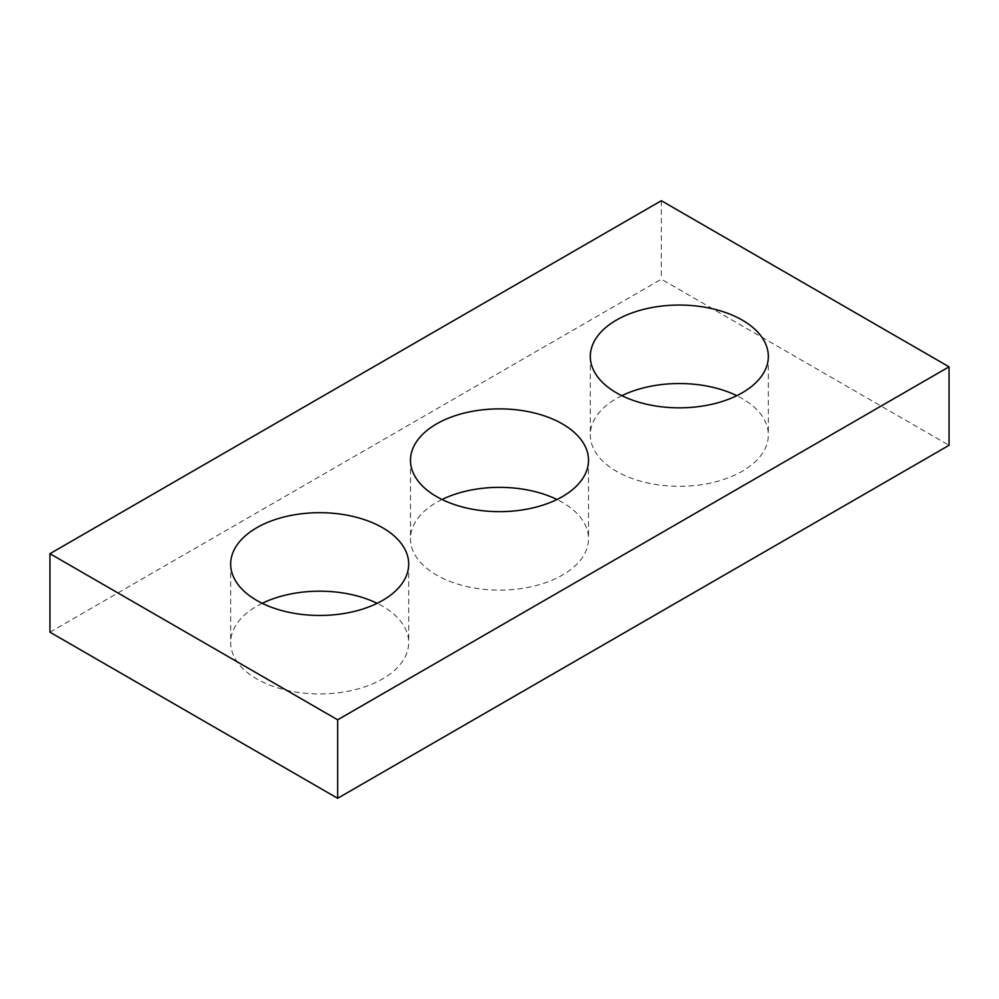 <?xml version="1.0" encoding="UTF-8"?>
<svg xmlns="http://www.w3.org/2000/svg" width="999" height="999" viewBox="0 0 999 999"><rect width="100%" height="100%" fill="white"/><g stroke="black" fill="none" stroke-linecap="round" stroke-linejoin="round"><path stroke-width="0.75" stroke-dasharray="5 3.75" d="M49.95 632.18L661.338 279.196L949.05 445.304M661.338 200.712L661.338 279.196M621.853 395.679A89.011 51.386 0 0 0 590.309 434.915A89.011 51.386 0 0 0 616.383 471.253A89.011 51.386 0 0 0 713.386 482.392A89.011 51.386 0 0 0 768.331 434.915A89.011 51.386 0 0 0 736.787 395.679M442.033 499.5A89.011 51.386 0 0 0 410.489 538.736A89.011 51.386 0 0 0 436.563 575.074A89.011 51.386 0 0 0 533.566 586.213A89.011 51.386 0 0 0 588.511 538.736A89.011 51.386 0 0 0 556.967 499.5M262.213 603.321A89.011 51.386 0 0 0 230.669 642.557A89.011 51.386 0 0 0 256.743 678.895A89.011 51.386 0 0 0 353.746 690.034A89.011 51.386 0 0 0 408.691 642.557A89.011 51.386 0 0 0 377.147 603.321M590.309 356.443L590.309 434.915M768.331 356.443L768.331 434.915M410.489 460.264L410.489 538.736M588.511 460.264L588.511 538.736M230.669 564.085L230.669 642.557M408.691 564.085L408.691 642.557"/><path stroke-width="1.5" d="M949.05 366.82L661.338 200.712L49.95 553.696L49.95 632.18L337.662 798.288L949.05 445.304L949.05 366.82L337.662 719.804L337.662 798.288M49.95 553.696L337.662 719.804M616.383 392.782A89.011 51.386 0 0 0 713.386 403.921A89.011 51.386 0 0 0 768.331 356.443A89.011 51.386 0 0 0 679.32 305.057A89.011 51.386 0 0 0 590.309 356.443A89.011 51.386 0 0 0 616.383 392.782M736.787 395.679A89.011 51.386 0 0 0 621.853 395.679M436.563 496.603A89.011 51.386 0 0 0 533.566 507.742A89.011 51.386 0 0 0 588.511 460.264A89.011 51.386 0 0 0 499.5 408.878A89.011 51.386 0 0 0 410.489 460.264A89.011 51.386 0 0 0 436.563 496.603M556.967 499.5A89.011 51.386 0 0 0 442.033 499.5M256.743 600.411A89.011 51.386 0 0 0 353.746 611.55A89.011 51.386 0 0 0 408.691 564.085A89.011 51.386 0 0 0 319.68 512.687A89.011 51.386 0 0 0 230.669 564.085A89.011 51.386 0 0 0 256.743 600.411M377.147 603.321A89.011 51.386 0 0 0 262.213 603.321"/></g></svg>
